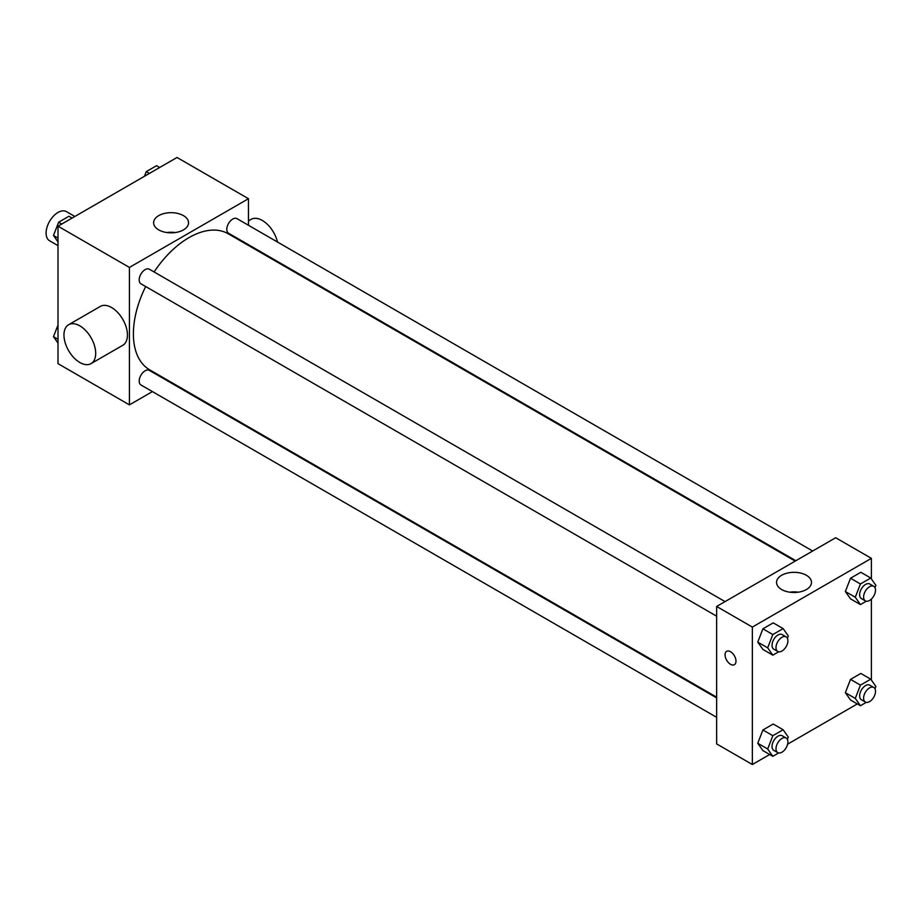 <?xml version="1.0" encoding="UTF-8"?>
<svg xmlns="http://www.w3.org/2000/svg" width="922" height="922" viewBox="0 0 922 922"><rect width="100%" height="100%" fill="white"/><g stroke="black" fill="none" stroke-linecap="round" stroke-linejoin="round"><path stroke-width="1.38" d="M74.832 216.486L66.419 211.622A16.838 9.716 120 0 0 53.453 216.128A16.838 9.716 120 0 0 46.1 233.07A16.838 9.716 120 0 0 49.592 240.78L58.005 245.632M152.43 391.596L129.426 404.873L58.005 363.648L58.005 226.201L177.036 157.478L248.456 198.714L248.456 225.279M169.902 381.512L169.268 381.881M145.676 286.535A78.554 45.351 120 0 0 133.39 333.868A78.554 45.351 120 0 0 149.664 369.826L716.648 697.17M795.202 561.106L228.218 233.762A78.554 45.351 120 0 0 154.089 271.955M248.456 244.71L248.456 245.448M129.426 404.873L129.426 267.426L248.456 198.714M812.662 551.022L236.954 218.629A8.413 4.864 120 0 0 230.465 220.888A8.413 4.864 120 0 0 226.789 229.359A8.413 4.864 120 0 0 228.529 233.208L795.836 560.737M716.648 697.908L149.341 370.379A8.413 4.864 120 0 0 142.852 372.626A8.413 4.864 120 0 0 139.187 381.097A8.413 4.864 120 0 0 140.928 384.958L716.648 717.339M716.648 616.184L140.928 283.792A8.413 4.864 -60 0 1 140.928 274.076A8.413 4.864 -60 0 1 149.341 269.212L725.061 601.605M129.426 267.426L58.005 226.201M158.734 229.889A17.472 10.084 180 0 1 153.617 222.767A17.472 10.084 180 0 1 171.089 212.671A17.472 10.084 180 0 1 188.549 222.767A17.472 10.084 180 0 1 177.773 232.079A17.472 10.084 180 0 1 158.734 229.889M68.608 324.74L100.348 306.404A22.439 12.954 60 0 1 117.636 312.42A22.439 12.954 60 0 1 127.443 335.009A22.439 12.954 60 0 1 122.787 345.289L91.047 363.614A22.439 12.954 60 0 1 68.608 350.648A22.439 12.954 60 0 1 68.608 324.74A22.439 12.954 60 0 1 85.896 330.744A22.439 12.954 60 0 1 95.692 353.333A22.439 12.954 60 0 1 91.047 363.614M277.476 242.037A22.439 12.954 -120 0 0 251.118 219.355L248.456 220.9M166.847 232.551A17.472 10.084 180 0 1 175.318 232.551M769.697 754.507L752.352 764.522L716.648 743.904L716.648 606.457L835.678 537.733L871.382 558.352L871.382 578.924M857.299 703.935L787.619 744.169M850.522 598.851L845.359 591.521L850.522 578.232L860.825 572.285L850.522 578.232L845.359 591.521L850.522 598.851L860.433 604.578L855.282 597.249L860.433 583.96L870.748 578.013L875.9 585.343L875.001 587.66M762.909 750.589L757.757 743.259L762.909 729.982L773.224 724.024L762.909 729.982L757.757 743.259L762.909 750.589L772.832 756.317L767.68 748.987L772.832 735.698L783.135 729.751L788.298 737.081L787.4 739.398M871.382 599.069L871.382 680.079M752.352 764.522L752.352 627.075L871.382 558.352M850.522 700.017L845.359 692.687L850.522 679.399L860.825 673.44L850.522 679.399L845.359 692.687L850.522 700.017L860.433 705.745L855.282 698.403L860.433 685.127L870.748 679.168L875.9 686.51L875.001 688.826M762.909 649.434L757.757 642.104L762.909 628.816L773.224 622.869L762.909 628.816L757.757 642.104L762.909 649.434L772.832 655.162L767.68 647.832L772.832 634.543L783.135 628.597L788.298 635.926L787.4 638.243M752.352 627.075L716.648 606.457M781.66 589.538A17.472 10.084 180 0 1 776.543 582.404A17.472 10.084 180 0 1 794.015 572.32A17.472 10.084 180 0 1 811.487 582.404A17.472 10.084 180 0 1 800.699 591.728A17.472 10.084 180 0 1 781.66 589.538M735.987 661.155A7.71 4.46 60 0 1 734.385 664.681A7.71 4.46 60 0 1 726.674 660.233A7.71 4.46 60 0 1 726.674 651.324A7.71 4.46 60 0 1 732.621 653.387A7.71 4.46 60 0 1 735.987 661.155M734.396 664.681A7.71 4.46 60 0 1 726.674 660.233A7.71 4.46 60 0 1 726.674 651.324M789.785 592.189A17.472 10.084 180 0 1 798.245 592.189M778.664 651.796L772.832 655.162M786.155 636.883L782.19 634.59A8.413 4.864 120 0 0 775.702 636.837A8.413 4.864 120 0 0 772.037 645.308A8.413 4.864 120 0 0 773.777 649.169L777.742 651.451A8.413 4.864 120 0 0 786.166 646.599A8.413 4.864 120 0 0 786.155 636.883A8.413 4.864 120 0 0 779.678 639.13A8.413 4.864 120 0 0 776.001 647.601A8.413 4.864 120 0 0 777.742 651.451M767.68 647.832L757.757 642.104M772.832 634.543L762.909 628.816M783.135 628.597L773.224 622.869M866.265 601.213L860.433 604.578M873.768 586.3L869.803 584.006A8.413 4.864 120 0 0 863.315 586.265A8.413 4.864 120 0 0 859.638 594.736A8.413 4.864 120 0 0 861.379 598.585L865.355 600.879A8.413 4.864 120 0 0 873.768 596.015A8.413 4.864 120 0 0 873.768 586.3A8.413 4.864 120 0 0 867.279 588.559A8.413 4.864 120 0 0 863.603 597.018A8.413 4.864 120 0 0 865.355 600.879M855.282 597.249L845.359 591.521M860.433 583.96L850.522 578.232M870.748 578.013L860.825 572.285M778.664 752.951L772.832 756.317M786.155 738.038L782.19 735.744A8.413 4.864 120 0 0 775.702 738.003A8.413 4.864 120 0 0 772.037 746.474A8.413 4.864 120 0 0 773.777 750.324L777.742 752.617A8.413 4.864 120 0 0 786.166 747.754A8.413 4.864 120 0 0 786.155 738.038A8.413 4.864 120 0 0 779.678 740.297A8.413 4.864 120 0 0 776.001 748.768A8.413 4.864 120 0 0 777.742 752.617M767.68 748.987L757.757 743.259M772.832 735.698L762.909 729.982M783.135 729.751L773.224 724.024M866.265 702.38L860.433 705.745M873.768 687.455L869.803 685.173A8.413 4.864 120 0 0 863.315 687.42A8.413 4.864 120 0 0 859.638 695.891A8.413 4.864 120 0 0 861.379 699.74L865.355 702.034A8.413 4.864 120 0 0 873.768 697.182A8.413 4.864 120 0 0 873.768 687.455A8.413 4.864 120 0 0 867.279 689.714A8.413 4.864 120 0 0 863.603 698.184A8.413 4.864 120 0 0 865.355 702.034M855.282 698.403L845.359 692.687M860.433 685.127L850.522 679.399M870.748 679.168L860.825 673.44M58.005 241.921L53.488 235.49L58.639 222.214L68.954 216.255L72.089 218.065M58.005 238.107L53.488 235.49M61.774 224.023L58.639 222.214M144.443 176.298L146.252 171.63L156.556 165.683L159.69 167.493M149.387 173.44L146.252 171.63M58.005 343.076L53.488 336.657L58.005 325.017M58.005 339.261L53.488 336.657M272.082 259.094L272.716 258.725"/></g></svg>
